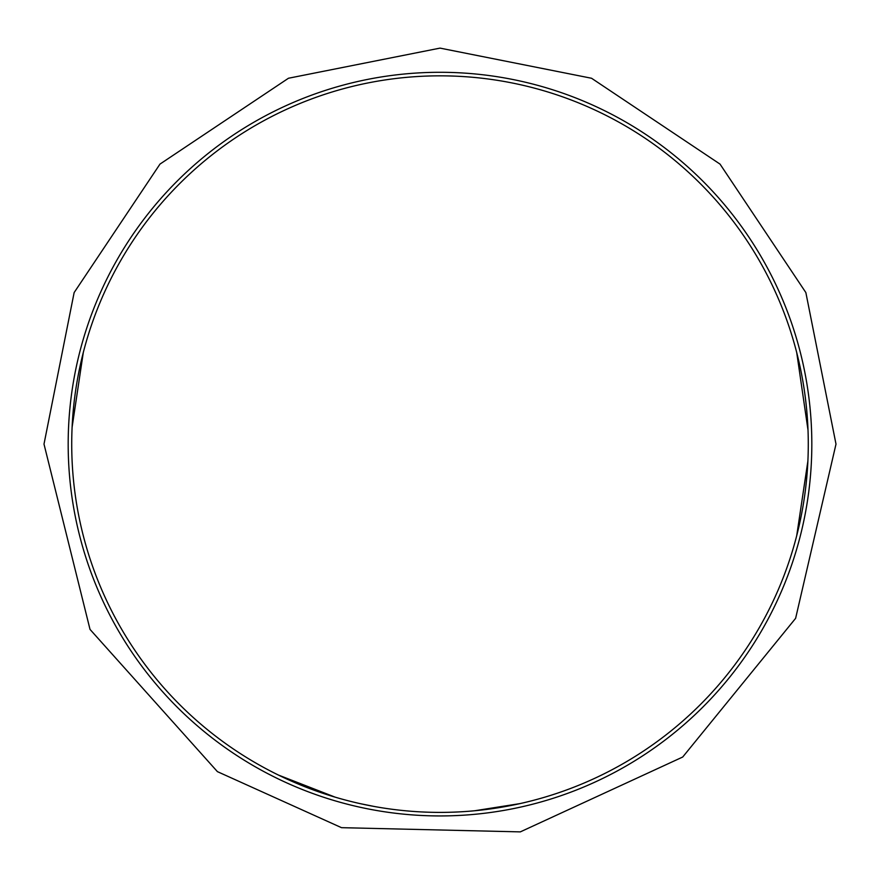 <?xml version="1.0" encoding="UTF-8"?>
<svg xmlns="http://www.w3.org/2000/svg" width="880" height="880" viewBox="0 0 880 880"><rect width="100%" height="100%" fill="white"/><g stroke="black" fill="none" stroke-linecap="round" stroke-linejoin="round"><path stroke-width="1.32" d="M360.734 803.759L373.901 806.41M409.255 811.107L412.522 811.371M474.65 810.755L519.904 803.627M468.127 811.316L471.394 811.052M553.058 794.607L556.171 793.595M278.388 775.038L335.071 797.126M71.72 444.114A368.28 368.28 0 0 0 440 812.394A368.28 368.28 0 0 0 808.28 444.114A368.28 368.28 0 0 0 440 75.834A368.28 368.28 0 0 0 71.72 444.114M796.708 535.722L807.884 461.098M83.292 352.506L72.116 427.13M808.005 430.001L796.708 352.506M68.178 444.114A371.822 371.822 0 0 1 440 72.292A371.822 371.822 0 0 1 811.822 444.114A371.822 371.822 0 0 1 440 815.936A371.822 371.822 0 0 1 68.178 444.114M836 444.114L795.619 618.332L682.715 757.02L520.3 831.886L341.517 827.673L217.415 771.639L90.024 629.409L44 444.114L74.14 292.567L159.995 164.087L288.475 78.243L440.022 48.114L591.558 78.265L720.027 164.109L805.86 292.578L836 444.114"/></g></svg>
